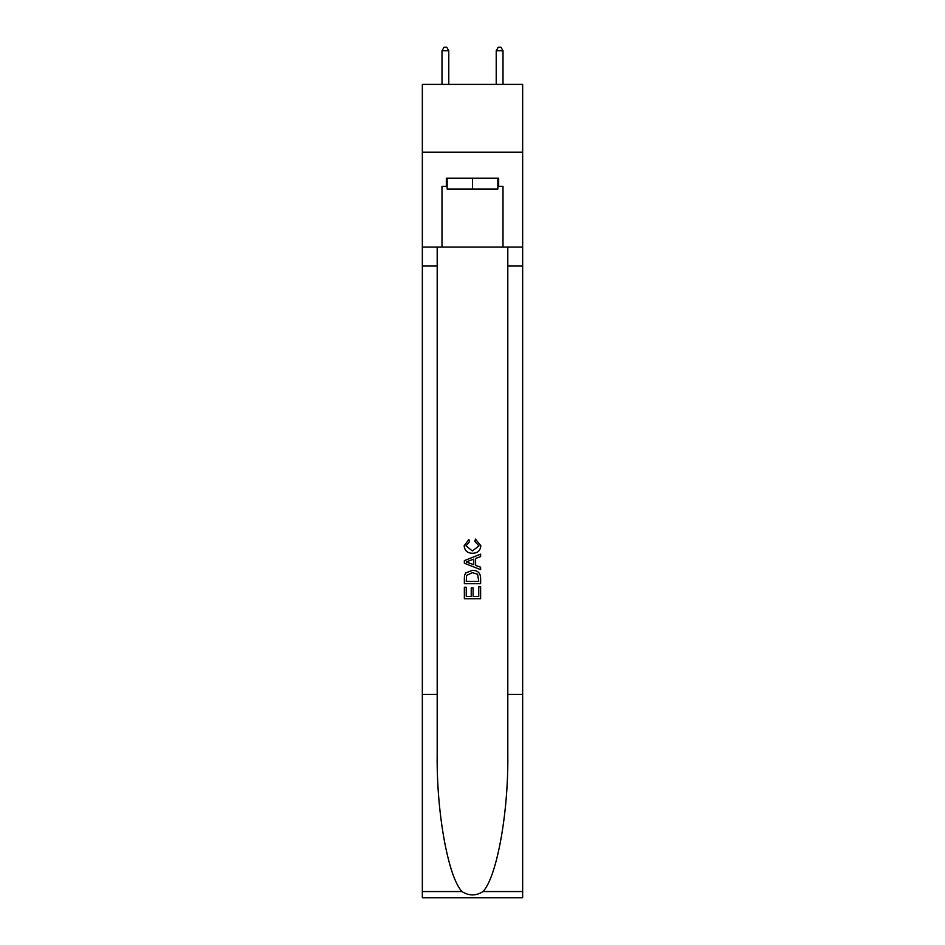 <?xml version="1.0" encoding="UTF-8"?>
<svg xmlns="http://www.w3.org/2000/svg" width="945" height="945" viewBox="0 0 945 945"><rect width="100%" height="100%" fill="white"/><g stroke="black" fill="none" stroke-linecap="round" stroke-linejoin="round"><path stroke-width="1.42" d="M522.656 152.169L522.656 84.388L422.344 84.388L422.344 152.169L522.656 152.169L522.656 247.07L503 247.07L503 186.33L498.665 186.33L498.665 178.203L446.335 178.203L446.335 186.33L447.15 186.33M497.85 178.203L497.85 189.047L447.15 189.047L447.15 178.203M472.5 178.203L472.5 189.047M478.749 586.833L478.749 596.425L473.114 596.425L478.749 596.425L478.749 586.833L480.627 586.833L480.627 598.717L464.361 598.717L464.361 587.247L464.361 598.717M471.236 587.873L471.236 596.425L466.239 596.425L471.236 596.425L471.236 587.873L473.114 587.873L473.114 596.425M465.755 572.906L464.597 575.269L465.755 572.906L472.405 570.355C477.603 570.331 480.343 572.847 480.627 577.879L480.627 583.703L464.361 583.703L464.361 578.139L464.361 583.703M475.418 539.075L474.886 541.367L475.418 539.075L480.84 545.714C480.391 550.711 477.579 553.227 472.37 553.25L472.37 553.25C467.373 553.144 464.633 550.651 464.149 545.761L468.874 539.489L469.37 541.78L466.027 545.867L472.358 550.959L478.961 545.927L474.886 541.367M482.989 891.56L522.656 891.56L522.656 897.75L422.344 897.75L422.344 694.41L437.192 694.41L437.192 754.866C436.46 812.641 448.19 877.196 462.01 891.56C468.992 896.025 475.985 896.025 482.989 891.56C496.81 877.196 508.54 812.641 507.808 754.866L507.808 247.07M464.361 560.621L464.361 563.208L480.627 569.658L464.361 563.208L464.361 560.621L480.627 554.16L464.361 560.621M507.808 694.41L522.656 694.41L522.656 247.07M422.344 694.41L422.344 152.169M437.192 247.07L437.192 694.41M522.656 891.56L522.656 694.41M422.344 247.07L442 247.07L442 186.33L446.335 186.33M442 247.07L503 247.07M497.85 186.33L498.665 186.33M480.627 554.16L480.627 556.593L475.618 558.448L475.618 565.382L480.627 567.224L480.627 569.658M469.24 563.019L473.74 564.685L473.74 559.133L466.239 561.909L469.24 563.019M473.74 559.133L473.74 564.685M464.361 578.139L464.597 575.269M477.603 574.217L478.749 581.411L477.603 574.217L472.37 572.646L466.57 575.422L466.239 581.411L478.749 581.411L466.239 581.411M464.361 587.247L466.239 587.247L466.239 596.425M448.78 84.388L448.78 50.77L442 50.77L442 84.388M442 50.77L444.032 47.25L446.749 47.25L448.78 50.77M503 84.388L503 50.77L496.219 50.77L496.219 84.388M496.219 50.77L498.251 47.25L500.968 47.25L503 50.77M507.808 266.041L522.656 266.041M437.192 266.041L422.344 266.041M422.344 891.56L462.01 891.56"/></g></svg>

